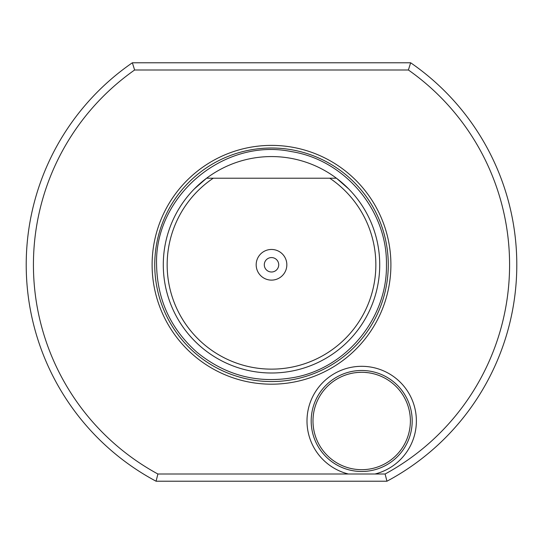 <?xml version="1.0" encoding="UTF-8"?>
<svg xmlns="http://www.w3.org/2000/svg" width="544" height="544" viewBox="0 0 544 544"><rect width="100%" height="100%" fill="white"/><g stroke="black" fill="none" stroke-linecap="round" stroke-linejoin="round"><path stroke-width="0.82" d="M349.166 373.925L351.315 373.402M351.58 373.347L352.594 373.143M354.545 372.81L357.911 372.436M358.761 372.375L361.44 372.286M364.976 372.395L368.397 372.749M371.457 373.272L373.973 373.864M375.931 374.415L377.502 374.925M377.584 374.952L378.719 375.36M378.332 375.217L376.577 374.619M374.231 373.932L372.144 373.422M371.348 373.252L368.791 372.81M368.023 372.701L364.48 372.368M360.964 372.293L357.517 372.463M357.354 372.477L354.28 372.851M353.28 373.021L351.438 373.374M350.805 373.517L349.105 373.939M385.118 474.008L386.94 481.222A245.296 245.296 0 0 0 410.652 62.778L132.362 62.778A245.296 245.296 0 0 0 156.074 481.222L157.896 474.008L385.118 474.008A238.082 238.082 0 0 0 408.394 69.992L134.62 69.992L132.362 62.778M410.652 62.778L408.394 69.992M134.62 69.992A238.082 238.082 0 0 0 157.896 474.008M375 474.008A54.665 54.665 0 0 0 361.685 366.316A54.665 54.665 0 0 0 348.378 474.008M271.504 145.384A119.401 119.401 0 0 0 152.109 264.785A119.401 119.401 0 0 0 271.504 384.186A119.401 119.401 0 0 0 390.905 264.785A119.401 119.401 0 0 0 271.504 145.384M194.303 188.958L206.577 178.214A108.215 108.215 0 0 1 336.437 178.214L348.711 188.958M206.577 178.214L213.248 178.214L206.577 178.214A108.215 108.215 0 0 0 271.504 373A108.215 108.215 0 0 0 336.437 178.214L213.248 178.214A104.353 104.353 0 0 0 193.127 333.676A104.353 104.353 0 0 0 349.887 333.676A104.353 104.353 0 0 0 329.766 178.214L336.437 178.214M271.504 249.458A15.334 15.334 0 0 1 286.838 264.785A15.334 15.334 0 0 1 271.504 280.119A15.334 15.334 0 0 1 256.176 264.785A15.334 15.334 0 0 1 271.504 249.458M271.504 257.57A7.215 7.215 0 0 1 278.718 264.785A7.215 7.215 0 0 1 271.504 272A7.215 7.215 0 0 1 264.296 264.785A7.215 7.215 0 0 1 271.504 257.57M516.8 264.785L516.766 269.001L516.8 264.785M516.657 256.51L516.508 252.77L516.657 256.51M516.174 247.234L516.324 249.485L516.168 247.228M516.65 273.442L516.657 273.061M516.283 280.738L516.168 282.343M515.97 284.906L515.936 285.369M515.841 286.43L515.984 284.777M515.998 284.614L516.14 282.778M516.174 282.336L516.324 280.085M386.94 481.222L156.074 481.222M311.188 420.981A50.504 50.504 0 0 0 361.685 471.485A50.504 50.504 0 0 0 412.189 420.981A50.504 50.504 0 0 0 361.685 370.484A50.504 50.504 0 0 0 311.188 420.981M312.99 420.981A48.695 48.695 0 0 0 361.685 469.683A48.695 48.695 0 0 0 410.387 420.981A48.695 48.695 0 0 0 361.685 372.286A48.695 48.695 0 0 0 312.99 420.981M271.504 148.016A116.77 116.77 0 0 0 154.741 264.785A116.77 116.77 0 0 0 271.504 381.555A116.77 116.77 0 0 0 388.273 264.785A116.77 116.77 0 0 0 271.504 148.016M386.437 264.785C387.41 317.771 346.895 367.533 294.814 377.325C258.291 384.037 225.638 375.659 196.867 352.179C170.687 328.923 157.257 299.798 156.577 264.785C154.34 195.956 223.856 137.53 291.264 151.572C344.896 159.861 387.491 210.521 386.437 264.785"/></g></svg>
